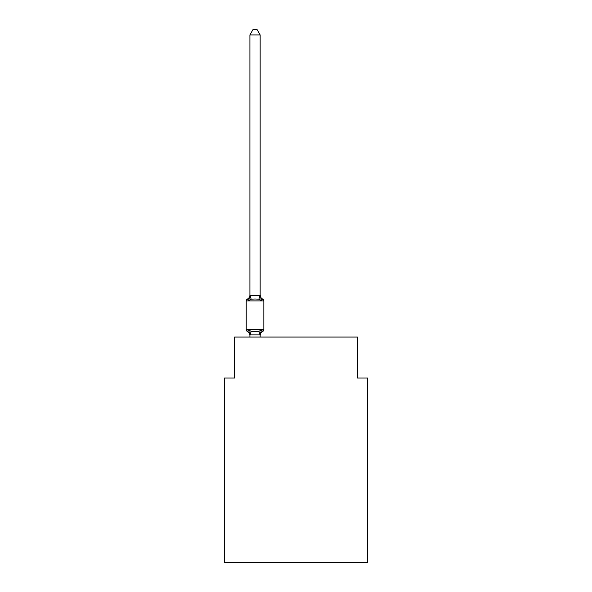 <?xml version="1.0" encoding="UTF-8"?>
<svg xmlns="http://www.w3.org/2000/svg" width="592" height="592" viewBox="0 0 592 592"><rect width="100%" height="100%" fill="white"/><g stroke="black" fill="none" stroke-linecap="round" stroke-linejoin="round"><path stroke-width="0.89" d="M367.699 562.4L367.699 378.044L357.45 378.044L357.45 337.07L234.55 337.07L234.55 378.044L224.301 378.044L224.301 562.4L367.699 562.4M249.913 34.928L252.984 29.6L257.076 29.6L260.154 34.928L249.913 34.928L249.913 295.63L248.633 300.514L247.375 299.071A2.05 2.05 0 0 0 246.22 300.914A2.05 2.05 0 0 1 247.375 299.071L247.959 299.352L247.375 299.071A2.05 2.05 0 0 0 246.22 300.914L246.22 329.596A2.05 2.05 0 0 0 247.375 331.439L248.633 329.996L247.375 331.439A2.05 2.05 0 0 1 246.22 329.596A2.05 2.05 0 0 0 247.375 331.439L248.633 329.996L247.375 331.439A2.05 2.05 0 0 1 246.22 329.596A2.05 2.05 0 0 0 247.375 331.439A2.05 2.05 0 0 1 246.22 329.596A2.05 2.05 0 0 0 247.375 331.439A2.05 2.05 0 0 1 246.22 329.596A2.05 2.05 0 0 0 247.375 331.439A2.05 2.05 0 0 1 246.22 329.596A2.05 2.05 0 0 0 247.375 331.439A2.05 2.05 0 0 1 246.22 329.596A2.05 2.05 0 0 0 247.375 331.439A2.05 2.05 0 0 1 246.22 329.596A2.05 2.05 0 0 0 247.375 331.439A2.05 2.05 0 0 1 246.22 329.596A2.05 2.05 0 0 0 247.375 331.439A2.05 2.05 0 0 1 246.22 329.596A2.05 2.05 0 0 0 247.375 331.439A2.05 2.05 0 0 1 246.22 329.596A2.05 2.05 0 0 0 247.375 331.439A2.05 2.05 0 0 1 246.22 329.596A2.05 2.05 0 0 0 247.375 331.439A2.05 2.05 0 0 1 246.22 329.596A2.05 2.05 0 0 0 247.375 331.439L248.633 329.996L247.375 331.439A2.05 2.05 0 0 1 246.22 329.596A2.05 2.05 0 0 0 247.375 331.439L248.633 329.996L247.375 331.439A2.05 2.05 0 0 1 246.22 329.596A2.05 2.05 0 0 0 247.375 331.439L248.633 329.996L247.375 331.439A2.05 2.05 0 0 1 246.22 329.596A2.05 2.05 0 0 0 247.375 331.439L248.633 329.996L247.375 331.439A2.05 2.05 0 0 1 246.22 329.596A2.05 2.05 0 0 0 247.375 331.439L248.633 329.996L247.375 331.439A2.05 2.05 0 0 1 246.22 329.596A2.05 2.05 0 0 0 247.375 331.439L248.633 329.996L247.375 331.439A2.05 2.05 0 0 1 246.22 329.596A2.05 2.05 0 0 0 247.375 331.439L248.633 329.996L247.375 331.439A2.05 2.05 0 0 1 246.22 329.596A2.05 2.05 0 0 0 247.375 331.439L248.633 329.996L247.375 331.439A2.05 2.05 0 0 1 246.22 329.596A2.05 2.05 0 0 0 247.375 331.439L248.633 329.996L247.375 331.439A2.05 2.05 0 0 1 246.22 329.596A2.05 2.05 0 0 0 247.375 331.439L248.633 329.996L247.375 331.439A2.05 2.05 0 0 1 246.22 329.596A2.05 2.05 0 0 0 247.375 331.439L248.633 329.996L247.375 331.439A2.05 2.05 0 0 1 246.22 329.596A2.05 2.05 0 0 0 247.375 331.439L248.633 329.996L251.186 331.313L255.034 331.52L258.874 331.313L261.435 329.996L262.685 331.439A2.05 2.05 0 0 0 263.84 329.596L263.84 300.914A2.05 2.05 0 0 0 262.685 299.071L261.435 300.514L262.685 299.071A4.507 4.507 0 0 1 260.154 295.023L261.435 300.514L258.874 299.197L255.034 298.99L251.186 299.197L248.633 300.514L247.375 299.071A2.05 2.05 0 0 0 246.22 300.914A2.05 2.05 0 0 1 247.375 299.071L247.959 299.352L247.375 299.071A2.05 2.05 0 0 0 246.22 300.914A2.05 2.05 0 0 1 247.375 299.071L247.959 299.352L247.375 299.071A2.05 2.05 0 0 0 246.22 300.914A2.05 2.05 0 0 1 247.375 299.071L247.959 299.352L247.375 299.071A2.05 2.05 0 0 0 246.22 300.914A2.05 2.05 0 0 1 247.375 299.071L247.959 299.352L247.375 299.071A2.05 2.05 0 0 0 246.22 300.914A2.05 2.05 0 0 1 247.375 299.071L247.959 299.352L247.375 299.071A2.05 2.05 0 0 0 246.22 300.914A2.05 2.05 0 0 1 247.375 299.071L247.959 299.352L247.375 299.071A2.05 2.05 0 0 0 246.22 300.914A2.05 2.05 0 0 1 247.375 299.071L247.959 299.352L247.375 299.071A2.05 2.05 0 0 0 246.22 300.914A2.05 2.05 0 0 1 247.375 299.071L247.959 299.352L247.375 299.071A2.05 2.05 0 0 0 246.22 300.914A2.05 2.05 0 0 1 247.375 299.071L247.959 299.352L247.375 299.071A2.05 2.05 0 0 0 246.22 300.914A2.05 2.05 0 0 1 247.375 299.071L247.959 299.352L247.375 299.071A2.05 2.05 0 0 0 246.22 300.914A2.05 2.05 0 0 1 247.375 299.071L247.959 299.352L247.375 299.071A2.05 2.05 0 0 0 246.22 300.914A2.05 2.05 0 0 1 247.375 299.071L247.959 299.352L247.375 299.071A2.05 2.05 0 0 0 246.22 300.914A2.05 2.05 0 0 1 247.375 299.071L247.959 299.352L247.375 299.071A2.05 2.05 0 0 0 246.22 300.914A2.05 2.05 0 0 1 247.375 299.071L247.959 299.352L247.375 299.071A2.05 2.05 0 0 0 246.22 300.914A2.05 2.05 0 0 1 247.375 299.071L247.959 299.352L247.375 299.071A2.05 2.05 0 0 0 246.22 300.914A2.05 2.05 0 0 1 247.375 299.071L247.959 299.352L247.375 299.071A2.05 2.05 0 0 0 246.22 300.914A2.05 2.05 0 0 1 247.375 299.071L247.959 299.352L247.375 299.071A2.05 2.05 0 0 0 246.22 300.914A2.05 2.05 0 0 1 247.375 299.071L247.959 299.352L247.375 299.071A2.05 2.05 0 0 0 246.22 300.914A2.05 2.05 0 0 1 247.375 299.071L247.959 299.352L247.375 299.071A2.05 2.05 0 0 0 246.22 300.914A2.05 2.05 0 0 1 247.375 299.071L247.959 299.352L247.375 299.071A2.05 2.05 0 0 0 246.22 300.914A2.05 2.05 0 0 1 247.375 299.071L247.959 299.352L247.375 299.071A2.05 2.05 0 0 0 246.22 300.914A2.05 2.05 0 0 1 247.375 299.071L247.959 299.352L247.375 299.071A2.05 2.05 0 0 0 246.22 300.914L263.84 300.914A2.05 2.05 0 0 0 262.685 299.071M260.154 34.928L260.154 295.63M260.154 335.486L261.435 329.996L262.685 331.439A4.507 4.507 0 0 0 260.154 335.486L260.154 334.887L249.913 334.887L249.913 335.486A4.507 4.507 0 0 0 247.375 331.439L248.633 329.996L249.913 334.887M260.154 334.887L260.635 332.475M249.913 295.445L260.154 295.445M260.154 337.07L260.154 335.065M249.913 337.07L249.913 335.065M262.685 331.439A2.05 2.05 0 0 0 263.84 329.596L246.22 329.596A2.05 2.05 0 0 0 247.375 331.439M247.375 299.071A4.507 4.507 0 0 0 249.913 295.023M251.186 331.313L249.994 335.094M258.874 331.313L260.073 335.094M249.994 295.415L251.186 299.197M260.073 295.415L258.874 299.197"/></g></svg>
